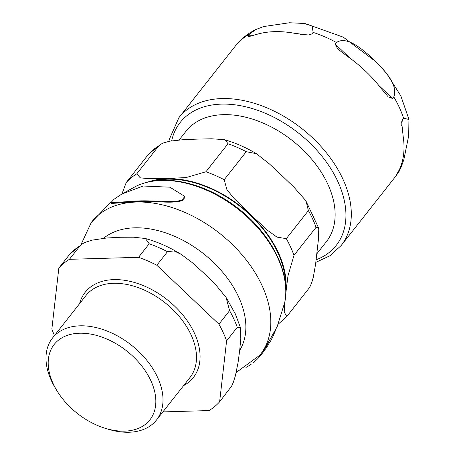 <?xml version="1.0" encoding="UTF-8"?>
<svg xmlns="http://www.w3.org/2000/svg" width="455" height="455" viewBox="0 0 455 455"><rect width="100%" height="100%" fill="white"/><g stroke="black" fill="none" stroke-linecap="round" stroke-linejoin="round"><path stroke-width="0.68" d="M124.534 431.141A60.913 39.812 38.2 0 1 104.866 428.195A60.913 39.812 38.2 0 1 56.613 390.18A60.913 39.812 38.2 0 1 79.5 333.225A60.913 39.812 38.2 0 1 150.901 380.767A60.913 39.812 38.2 0 1 124.534 431.141M219.623 401.81L231.652 386.096L233.324 382.319L235.411 375.699L238.084 362.442L239.7 350.287L240.792 338.793L240.49 327.708L237.271 327.333L226.601 340.875L219.623 401.81A104.616 68.375 38.2 0 1 209.021 410.575L162.884 411.911M54.458 335.557A104.616 68.375 38.2 0 1 51.853 329.022L58.837 268.086L69.774 254.226M138.53 257.314L149.2 243.772L145.39 238.517L133.719 237.203L120.569 237.265L106.897 237.982L92.462 240.075L85.637 242.196L82.833 243.573L80.103 245.774L69.433 259.316L138.53 257.314A104.616 68.375 38.2 0 1 156.81 265.242L167.474 251.7L174.015 250.91L181.209 254.379L192.141 262.552L204.449 273.66L216.244 285.421L226.078 297.405L235.252 313.745L240.496 327.708M156.81 265.242L218.923 324.176L229.593 310.634L226.078 297.405M58.837 268.086A104.616 68.375 38.2 0 1 69.433 259.316M218.923 324.176A104.616 68.375 38.2 0 1 226.601 340.875M56.613 390.18L55.146 387.728A66.208 43.276 38.2 0 1 52.484 338.059A66.208 43.276 38.2 0 1 80.023 325.82A66.208 43.276 38.2 0 1 146.76 360.241A66.208 43.276 38.2 0 1 156.509 420.005A66.208 43.276 38.2 0 1 128.975 432.25A66.208 43.276 38.2 0 1 107.596 429.048L104.866 428.195M183.649 199.045L184.093 195.974L169.874 187.187L143.171 186.021L121.775 194.057L114.04 199.233L110.73 202.805L136.381 200.996C156.406 200.081 177.552 203.601 183.649 199.045M276.026 329.21L272.409 337.707A106.51 69.615 38.2 0 1 271.88 338.503M272.409 337.707L272.09 337.018M260.738 355.321L263.877 351.271A108.034 70.61 -141.8 0 0 264.946 349.764L262.984 352.295A108.062 70.627 38.2 0 1 260.738 355.321A108.062 70.627 38.2 0 1 253.407 362.567L253.179 362.066M262.984 352.295L262.598 351.453L264.56 348.922L264.946 349.764M110.98 202.054L91.29 222.478A107.261 70.104 38.2 0 1 219.407 233.159A107.261 70.104 38.2 0 1 259.799 355.218L260.118 354.826A107.266 70.11 -141.8 0 0 262.598 351.453M267.876 344.088L268.251 344.907L266.414 347.717A107.892 70.514 38.2 0 1 264.929 349.724M266.414 347.717L266.027 346.875L267.864 344.065M269.855 340.903L270.219 341.699L271.925 338.605L271.601 337.9M270.219 341.699A107.215 70.076 38.2 0 1 268.109 344.606M251.069 363.824L251.24 364.193A108.062 70.627 38.2 0 1 245.956 367.458M184.093 195.974L184.417 196.679L183.974 199.751C174.487 204.602 155.439 200.462 136.676 201.639L111.054 203.504L110.73 202.805M316.845 253.799L326.377 241.696A89.305 58.371 -141.8 0 0 327.89 184.355A89.305 58.371 -141.8 0 0 257.951 121.002A89.305 58.371 -141.8 0 0 186.072 131.171L179.19 139.907M121.9 193.984L126.217 182.552A104.616 68.375 38.2 0 1 136.813 173.787L140.225 177.808L148.313 178.696L166.9 178.451L185.958 177.604L205.91 171.785A104.616 68.375 38.2 0 1 224.19 179.714L226.92 189.672L234.097 198.488L250.785 214.845L267.944 230.6L276.93 237.118L286.303 238.648A104.616 68.375 38.2 0 1 293.987 255.34L287.975 275.821L285.774 293.708M284.915 301.511L284.221 312.073L286.798 316.521L309.61 287.486L311.584 283.124L313.302 277.214L315.588 264.219L318.335 240.206L318.762 229.57L318.415 227.568L316.066 227.312L293.987 255.34M126.217 182.552L148.501 154.285L160.82 144.19M205.91 171.785L227.989 143.757L225.339 139.941L223.911 139.583L211.444 138.792L197.908 139.094L184.212 139.583L169.886 141.152L163.726 142.842L160.825 144.195L158.892 145.759L136.813 173.787M286.303 238.648L308.382 210.619L306.158 201.446L305.066 199.802L293.953 187.193L281.787 175.488L269.474 163.971L256.501 153.722L246.269 151.686L224.19 179.714M153.403 181.016A94.418 61.709 38.2 0 1 167.241 179.196A94.418 61.709 38.2 0 1 285.564 285.126M335.221 44.089L336.461 42.52C347.046 35.336 363.067 49.953 373.441 59.144C383.229 69.08 398.722 84.368 393.78 96.898L392.54 98.473L388.223 96.881L380.869 88.099A103.291 67.511 -141.8 0 0 347.336 56.289L337.65 48.895L335.221 44.089L350.378 58.473M402.351 119.801L403.591 118.226L408.943 119.466L408.687 135.778L403.847 159.648L401.173 167.104L399.007 171.598L395.389 176.694L399.422 169.533A103.291 67.511 -141.8 0 0 403.193 136.637L401.657 121.974L402.351 119.801L401.663 125.768M235.957 45.267L178.906 117.669L169.288 139.384L168.964 141.346M249.357 34.239L255.761 29.564L263.576 26.561L289.556 22.75L304.349 23.478L312.198 26.083L313.114 32.39L311.874 33.96L308.109 35.058L294.209 33.238A103.291 67.511 -141.8 0 0 256.91 34.318L248.276 36.792L248.117 35.814L249.357 34.239A103.291 67.511 -141.8 0 0 235.821 45.437M229.593 310.634A104.616 68.375 38.2 0 1 233.847 318.972A104.616 68.375 38.2 0 1 237.271 327.333M69.501 254.544A104.616 68.375 38.2 0 1 80.103 245.774M149.2 243.772A104.616 68.375 38.2 0 1 167.474 251.7M79.568 303.684A68.859 45.005 38.2 0 1 167.082 299.595A68.859 45.005 38.2 0 1 183.587 385.63M52.484 338.059L85.978 295.545A66.208 43.276 38.2 0 1 113.511 283.306A66.208 43.276 38.2 0 1 180.248 317.726A66.208 43.276 38.2 0 1 189.997 377.496L156.509 420.005M123.089 193.312L136.716 185.896A99.258 64.877 38.2 0 1 238.238 209.289A99.258 64.877 38.2 0 1 284.728 302.501L277.112 326.787L264.577 348.957M103.575 238.289A88.725 57.99 38.2 0 1 205.637 255.409A88.725 57.99 38.2 0 1 239.688 350.384M285.831 291.063A95.078 62.142 -141.8 0 0 278.443 252.872A95.078 62.142 -141.8 0 0 147.574 182.148M148.296 154.524A104.616 68.375 38.2 0 1 158.892 145.759M227.989 143.757A104.616 68.375 38.2 0 1 246.269 151.686M308.382 210.619A104.616 68.375 38.2 0 1 316.066 227.312M171.666 140.822A99.315 64.911 38.2 0 1 221.466 104.127A99.315 64.911 38.2 0 1 331.746 170.136A99.315 64.911 38.2 0 1 316.145 259.782M378.617 85.261L392.54 98.473M403.591 118.226A103.291 67.511 -141.8 0 0 393.78 96.898M336.461 42.52A103.291 67.511 -141.8 0 0 313.114 32.39M248.117 35.814L252.474 35.683M300.175 34.301L311.874 33.96M315.827 262.37L330.085 255.693L341.182 245.507A103.291 67.511 -141.8 0 0 325.973 152.271A103.291 67.511 -141.8 0 0 221.858 98.57A103.291 67.511 -141.8 0 0 178.906 117.669M69.786 254.203L82.833 243.567M145.39 238.522C157.68 241.906 169.618 247.196 181.204 254.379M91.29 222.478L80.939 244.733M259.794 355.218L236.196 372.497M136.716 185.896C148.848 180.419 162.822 178.9 178.639 181.34C199.569 184.821 219.526 193.927 238.517 208.657C271.231 233.967 291.063 273.063 284.728 302.495M278.204 324.193L286.798 316.526M225.339 139.935C235.713 143.024 245.871 147.477 255.801 153.301M306.164 201.446L318.42 227.568M408.891 119.227L400.849 95.92L386.926 73.898L379.123 64.849M376.621 62.255L343.252 37.145L305.521 23.683M235.963 45.261C241.406 38.647 248.003 33.414 255.767 29.564M308.109 35.058L307.825 35.063M395.389 176.694L341.182 245.507"/></g></svg>
